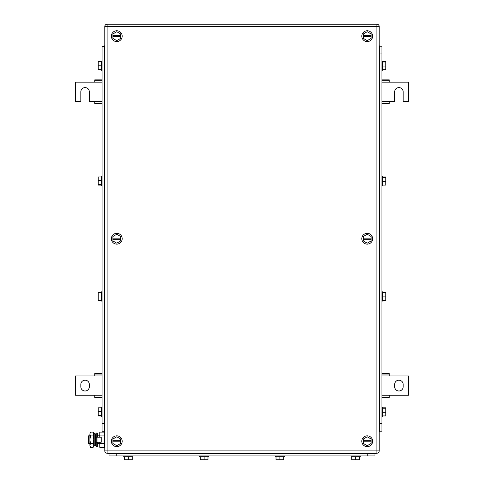 <?xml version="1.0" encoding="UTF-8"?>
<svg xmlns="http://www.w3.org/2000/svg" width="484" height="484" viewBox="0 0 484 484"><rect width="100%" height="100%" fill="white"/><g stroke="black" fill="none" stroke-linecap="round" stroke-linejoin="round"><path stroke-width="0.73" d="M102.082 79.86L94.737 79.86L94.737 82.177L75.413 82.177L75.413 101.501L80.822 101.501L80.822 91.839A4.253 4.253 0 0 1 85.075 87.586A4.253 4.253 0 0 1 89.328 91.839L89.328 101.501L94.737 101.501L94.737 103.824L102.082 103.824M102.082 80.332L94.737 80.332M102.082 82.177L94.737 82.177M102.082 103.346L94.737 103.346M102.082 101.501L94.737 101.501M381.918 103.824L389.263 103.824L389.263 101.501L394.672 101.501L394.672 91.839A4.253 4.253 0 0 1 398.925 87.586A4.253 4.253 0 0 1 403.178 91.839L403.178 101.501L408.587 101.501L408.587 82.177L389.263 82.177L389.263 79.86L381.918 79.86M381.918 103.346L389.263 103.346M381.918 101.501L389.263 101.501M381.918 80.332L389.263 80.332M381.918 82.177L389.263 82.177M381.918 397.57L389.263 397.57L389.263 395.253L408.587 395.253L408.587 375.929L389.263 375.929L389.263 373.606L381.918 373.606M381.918 397.098L389.263 397.098M381.918 395.253L389.263 395.253M381.918 374.084L389.263 374.084M381.918 375.929L389.263 375.929M403.178 386.746L403.178 384.429A4.253 4.253 0 0 0 398.925 380.176A4.253 4.253 0 0 0 394.672 384.429L394.672 386.746A4.253 4.253 0 0 0 398.925 390.999A4.253 4.253 0 0 0 403.178 386.746M102.082 373.606L94.737 373.606L94.737 375.929L75.413 375.929L75.413 395.253L94.737 395.253L94.737 397.57L102.082 397.57M102.082 374.084L94.737 374.084M102.082 375.929L94.737 375.929M102.082 397.098L94.737 397.098M102.082 395.253L94.737 395.253M80.822 384.429L80.822 386.746A4.253 4.253 0 0 0 85.075 390.999A4.253 4.253 0 0 0 89.328 386.746L89.328 384.429A4.253 4.253 0 0 0 85.075 380.176A4.253 4.253 0 0 0 80.822 384.429M111.356 441.245A5.409 5.409 0 0 1 116.771 435.836A5.409 5.409 0 0 1 122.18 441.245A5.409 5.409 0 0 1 116.771 446.659A5.409 5.409 0 0 1 111.356 441.245M112.905 441.825L112.905 443.477L116.771 445.71L120.637 443.477L120.637 441.825L112.905 441.825L112.905 439.018L116.771 436.786L120.637 439.018L120.637 441.825M112.905 440.67L120.637 440.67M111.356 36.179A5.409 5.409 0 0 1 116.771 30.77A5.409 5.409 0 0 1 122.18 36.179A5.409 5.409 0 0 1 116.771 41.594A5.409 5.409 0 0 1 111.356 36.179M112.905 36.76L112.905 38.411L116.771 40.644L120.637 38.411L120.637 36.76L112.905 36.76L112.905 33.953L116.771 31.72L120.637 33.953L120.637 36.76M112.905 35.604L120.637 35.604M361.82 36.179A5.409 5.409 0 0 1 367.229 30.77A5.409 5.409 0 0 1 372.644 36.179A5.409 5.409 0 0 1 367.229 41.594A5.409 5.409 0 0 1 361.82 36.179M363.363 36.76L363.363 38.411L367.229 40.644L371.095 38.411L371.095 36.76L363.363 36.76L363.363 33.953L367.229 31.72L371.095 33.953L371.095 36.76M363.363 35.604L371.095 35.604M361.82 441.245A5.409 5.409 0 0 1 367.229 435.836A5.409 5.409 0 0 1 372.644 441.245A5.409 5.409 0 0 1 367.229 446.659A5.409 5.409 0 0 1 361.82 441.245M363.363 441.825L363.363 443.477L367.229 445.71L371.095 443.477L371.095 441.825L363.363 441.825L363.363 439.018L367.229 436.786L371.095 439.018L371.095 441.825M363.363 440.67L371.095 440.67M111.356 238.715A5.409 5.409 0 0 1 116.771 233.306A5.409 5.409 0 0 1 122.18 238.715A5.409 5.409 0 0 1 116.771 244.124A5.409 5.409 0 0 1 111.356 238.715M112.905 239.296L112.905 240.947L116.771 243.18L120.637 240.947L120.637 239.296L112.905 239.296L112.905 236.482L116.771 234.25L120.637 236.482L120.637 239.296M112.905 238.134L120.637 238.134M361.82 238.715A5.409 5.409 0 0 1 367.229 233.306A5.409 5.409 0 0 1 372.644 238.715A5.409 5.409 0 0 1 367.229 244.124A5.409 5.409 0 0 1 361.82 238.715M363.363 239.296L363.363 240.947L367.229 243.18L371.095 240.947L371.095 239.296L363.363 239.296L363.363 236.482L367.229 234.25L371.095 236.482L371.095 239.296M363.363 238.134L371.095 238.134M379.214 26.517L379.214 450.913A2.317 2.317 0 0 1 376.891 453.23A2.317 2.317 0 0 0 379.214 450.913L376.891 450.913L376.891 453.23L107.109 453.23A2.317 2.317 0 0 1 104.786 450.913A2.317 2.317 0 0 0 107.109 453.23L107.109 450.913L376.891 450.913L376.891 26.517L107.109 26.517L107.109 450.913L104.786 450.913L104.786 26.517A2.317 2.317 0 0 1 107.109 24.2L107.109 26.517L104.786 26.517A2.317 2.317 0 0 1 107.109 24.2L376.891 24.2L376.891 26.517L379.214 26.517A2.317 2.317 0 0 0 376.891 24.2M109.039 453.617L109.039 455.934L374.961 455.934L374.961 453.617M359.497 456.708L359.497 459.8L351.771 459.8L351.771 456.708M355.637 459.8L355.637 456.708M360.271 455.934L360.271 456.708L350.997 456.708L350.997 455.934M283.745 456.708L283.745 459.8L276.013 459.8L276.013 456.708M279.879 459.8L279.879 456.708M284.519 455.934L284.519 456.708L275.239 456.708L275.239 455.934M207.987 456.708L207.987 459.8L200.255 459.8L200.255 456.708M204.121 459.8L204.121 456.708M199.481 456.708L199.481 455.934L199.481 456.708L208.761 456.708L208.761 455.934M132.229 456.708L132.229 459.8L124.503 459.8L124.503 456.708M128.363 459.8L128.363 456.708M123.729 456.708L123.729 455.934L123.729 456.708L133.003 456.708L133.003 455.934M375.348 453.23L375.348 453.617L108.652 453.617L108.652 453.23M104.399 431.274L102.082 431.274L102.082 46.307L104.399 46.307M101.307 300.522L98.216 300.522L98.216 292.397L101.307 292.397M98.216 300.086L101.307 300.086M98.216 296.026L101.307 296.026M101.307 291.846L101.307 301.078M101.307 185.112L98.216 185.112L98.216 176.981L101.307 176.981M98.216 184.676L101.307 184.676M98.216 180.611L101.307 180.611M101.307 176.406L102.082 176.406L101.307 176.406L101.307 185.687L102.082 185.687L101.307 185.687M101.307 69.696L98.216 69.696L98.216 61.571L101.307 61.571M98.216 69.26L101.307 69.26M98.216 65.201L101.307 65.201M101.307 61.02L101.307 70.253M101.307 415.938L98.216 415.938L98.216 407.806L101.307 407.806M98.216 415.502L101.307 415.502M98.216 411.436L101.307 411.436M101.307 407.256L101.307 416.488M104.399 431.583L104.786 431.583L104.399 431.583L104.399 45.847L104.786 45.847M379.601 46.234L381.918 46.234L381.918 431.196L379.601 431.196M382.693 176.981L385.784 176.981L385.784 185.112L382.693 185.112M385.784 177.416L382.693 177.416M385.784 181.482L382.693 181.482M381.918 185.687L382.693 185.687L382.693 176.406L381.918 176.406M382.693 292.397L385.784 292.397L385.784 300.522L382.693 300.522M385.784 292.832L382.693 292.832M385.784 296.898L382.693 296.898M382.693 301.078L382.693 291.846M382.693 407.806L385.784 407.806L385.784 415.938L382.693 415.938M385.784 408.242L382.693 408.242M385.784 412.308L382.693 412.308M382.693 416.488L382.693 407.256M382.693 61.571L385.784 61.571L385.784 69.696L382.693 69.696M385.784 62.006L382.693 62.006M385.784 66.072L382.693 66.072M382.693 70.253L382.693 61.02M379.601 45.919L379.214 45.919L379.601 45.919L379.601 431.661L379.214 431.661M89.897 435.836L88.554 435.836L88.554 443.568L89.897 443.568M95.312 435.836L96.207 435.836M97.369 435.836L99.764 435.836M95.312 443.568L96.207 443.568M97.369 443.568L99.764 443.568M104.477 447.289L99.764 447.289L99.764 442.213M99.764 437.191L99.764 432.115L104.477 432.115M104.477 435.909L99.764 435.909M104.477 443.495L99.764 443.495M104.477 431.583L104.477 447.821L104.786 447.821M90.484 432.115L89.897 434.009L90.484 432.115L93.176 432.115L93.763 433.132L93.763 446.272L93.176 447.289L93.527 446.575M89.897 434.009L90.085 432.974M89.897 434.087L90.484 435.909L89.897 439.702L89.897 434.087M90.484 443.495L89.897 445.389L89.897 439.702L90.484 443.495L93.176 443.495L93.763 445.389L93.176 447.289L90.484 447.289L89.897 445.389L90.484 447.289M90.484 435.909L93.176 435.909L93.763 439.702L93.176 443.495M93.176 432.115L93.763 434.009L93.176 435.909M97.956 442.213L101.235 442.213L101.235 437.191L96.207 437.191L96.207 442.213L97.956 442.213L97.956 437.191M97.369 437.191L97.369 433.035L96.207 433.035L96.207 446.369L97.369 446.369L97.369 442.213M95.312 436.883L95.312 445.576L94.211 445.806L94.211 433.597L95.312 433.821L95.312 436.883M94.211 433.597L93.842 435.376L93.842 444.028L94.211 445.806M367.229 453.617L367.229 455.934M116.771 455.934L116.771 453.617M367.616 453.23L367.616 453.617M116.384 453.23L116.384 453.617M104.399 423.542L102.082 423.542M102.082 54.039L104.399 54.039M104.786 423.857L104.399 423.857M104.786 53.573L104.399 53.573M379.601 53.96L381.918 53.96M381.918 423.47L379.601 423.47M379.214 53.651L379.601 53.651M379.214 423.93L379.601 423.93M101.307 291.822L102.082 291.822M101.307 301.096L102.082 301.096M101.307 60.996L102.082 60.996M101.307 70.271L102.082 70.271M101.307 407.232L102.082 407.232M101.307 416.512L102.082 416.512M382.693 301.096L381.918 301.096M382.693 291.822L381.918 291.822M382.693 416.512L381.918 416.512M382.693 407.232L381.918 407.232M382.693 60.996L381.918 60.996L382.693 60.996M382.693 70.271L381.918 70.271"/></g></svg>
